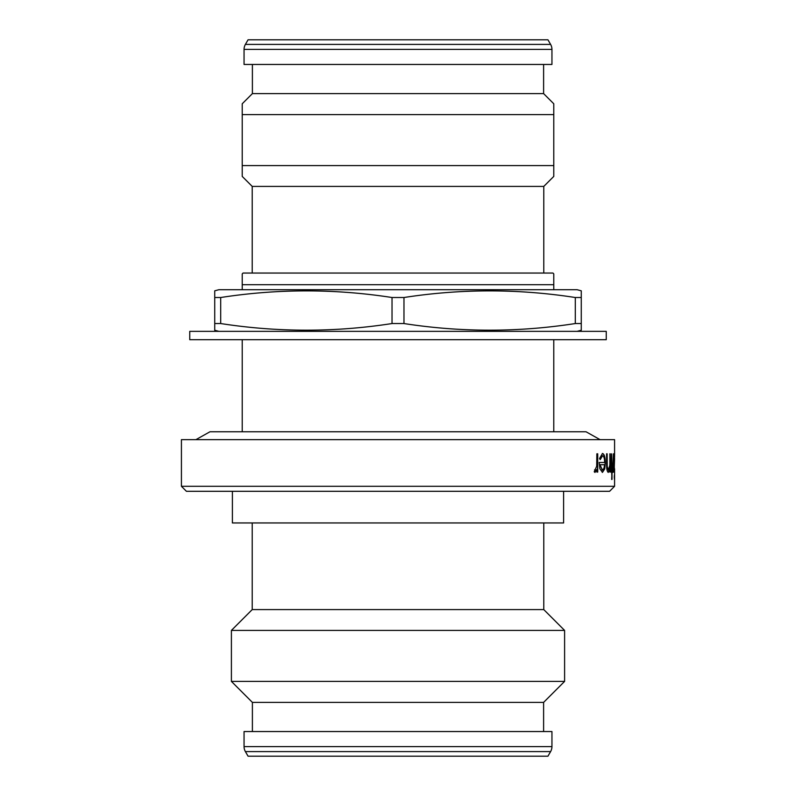 <?xml version="1.0" encoding="UTF-8"?>
<svg xmlns="http://www.w3.org/2000/svg" width="796" height="796" viewBox="0 0 796 796"><rect width="100%" height="100%" fill="white"/><g stroke="black" fill="none" stroke-linecap="round" stroke-linejoin="round"><path stroke-width="1.19" d="M600.075 439.651L586.035 431.77L209.965 431.77L195.925 439.651M606.253 331.355L189.746 331.355L189.746 339.693L606.253 339.693L606.253 331.355M581.269 291.953L581.269 323.544L575.299 323.544L575.299 297.515L581.269 297.515L581.269 290.819L577.1 289.704L218.9 289.704L214.731 290.819L214.731 294.212M575.299 297.515C518.186 288.679 461.073 288.679 403.97 297.515L392.03 297.515C334.927 288.679 277.814 288.679 220.701 297.515L214.731 297.515L214.731 290.819M577.1 331.355L581.269 330.24L581.269 324.748M581.269 323.544L581.269 330.24M403.97 297.515L403.97 323.544C461.073 332.39 518.186 332.39 575.299 323.544M403.97 323.544L392.03 323.544L392.03 297.515M220.701 297.515L220.701 323.544C277.814 332.39 334.927 332.39 392.03 323.544M220.701 323.544L214.731 323.544L214.731 324.758M218.9 331.355L214.731 330.24L214.731 297.515M614.024 460.804L614.343 455.74L614.582 458.715L614.204 469.172M614.343 453.491L614.422 455.74M614.422 470.157L614.343 472.396M550.603 751.593L547.947 756.2L248.054 756.2L245.397 751.593A10 10 0 0 1 244.054 746.598L244.054 731.544L551.946 731.544L551.946 746.598A10 10 0 0 1 550.603 751.593L245.397 751.593M551.946 49.402A10 10 0 0 0 550.603 44.407L547.947 39.8L248.054 39.8L245.397 44.407A10 10 0 0 0 244.054 49.402L244.054 64.456L551.946 64.456L551.946 49.402L244.054 49.402M252.392 64.456L252.392 93.61L242.223 103.778L242.223 114.604L242.223 103.778M543.608 64.456L543.608 93.61L252.392 93.61M242.223 176.413L252.223 186.413L543.777 186.413L553.777 176.413L553.777 114.604L242.223 114.604L242.223 175.946M553.777 114.604L553.777 103.778L543.608 93.61M553.777 165.588L242.223 165.588M252.223 186.413L252.223 273.048M543.777 186.413L543.777 273.048M553.777 273.884L552.941 273.048L243.059 273.048L242.223 273.884L242.223 284.709L553.777 284.709L553.777 273.884L553.777 289.704M597.726 472.078L596.851 472.078L596.851 469.391L595.04 472.396L594.224 471.769L596.692 466.217L596.851 453.81L597.726 453.81L597.726 472.078M600.254 459.581L599.537 458.536L602.472 453.491C604.283 453.969 605.239 457.103 605.318 462.894L604.701 468.993L602.453 472.396L599.905 468.804L599.179 462.466L604.652 462.466C604.572 458.337 603.875 456.088 602.562 455.74L600.254 459.581M610.313 472.078L609.855 468.784L608.303 472.396C607.049 471.62 606.472 468.536 606.572 463.143L606.572 453.81L607.159 453.81L607.229 466.555L608.403 470.157L609.786 465.312L610.313 453.81L610.313 472.078M612.005 469.829L612.005 479.441L611.646 472.078L611.099 472.078L611.646 453.81L612.005 469.829L611.646 453.81M613.656 472.078L613.447 469.391L612.691 471.769L613.447 453.81L613.656 472.078M614.572 479.122L614.572 474.963L614.572 479.122M614.373 479.122L614.373 474.963L614.373 479.122M614.582 455.461L614.582 439.651L181.418 439.651L181.418 486.296L614.582 486.296L614.582 470.406L614.502 472.396L614.174 468.695L614.024 472.078L614.024 453.81L614.174 456.974L614.512 453.491L614.582 457.093M614.582 486.296L609.587 491.301L186.413 491.301L181.418 486.296M232.392 491.301L232.392 522.952L563.608 522.952L563.608 491.301M252.223 522.952L252.223 609.587L231.397 630.412L231.397 681.396L564.603 681.396L564.603 630.412L231.397 630.412M543.777 522.952L543.777 609.587L252.223 609.587M543.777 609.587L564.603 630.412M564.603 681.396L543.608 702.39L252.392 702.39L231.397 681.396M252.392 702.39L252.392 731.544M543.608 702.39L543.608 731.544M553.777 431.77L553.777 339.693M242.223 431.77L242.223 339.693M242.223 289.704L242.223 284.709M614.582 468.824L614.582 470.406M596.851 469.391L594.891 472.396M594.592 469.829L595.219 470.157M596.851 472.078L597.567 472.078L597.567 453.81L596.851 453.81M602.313 453.491C604.134 453.969 605.079 457.103 605.159 462.894L604.542 468.993L602.293 472.396M604.492 462.466L599.179 462.466M602.562 455.74L600.104 459.581M600.005 464.705L602.254 470.157L603.925 468.436L604.582 464.705L600.005 464.705L602.413 470.157M609.855 468.784L608.144 472.396M607.159 462.406L606.572 453.81M607 462.406L607.069 466.555L608.403 470.157M609.855 472.078L609.855 453.81M612.313 469.829L612.313 472.078M612.005 472.078L611.646 479.441M613.447 469.391L612.771 472.396M613.447 472.078L613.447 453.81M614.024 465.023L614.014 468.695M614.014 462.904L614.502 470.157M614.502 455.74L614.174 462.904M614.283 476.127L614.283 477.958M214.731 325.853L214.731 330.24M550.603 44.407L245.397 44.407M551.946 746.598L244.054 746.598"/></g></svg>
